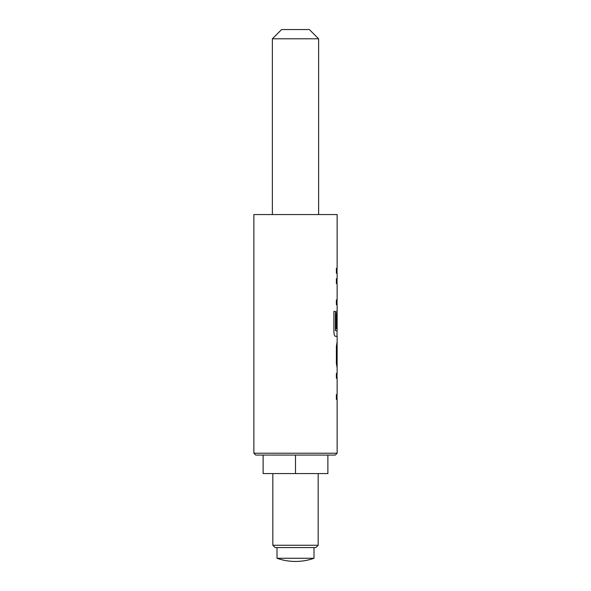 <?xml version="1.0" encoding="UTF-8"?>
<svg xmlns="http://www.w3.org/2000/svg" width="591" height="591" viewBox="0 0 591 591"><rect width="100%" height="100%" fill="white"/><g stroke="black" fill="none" stroke-linecap="round" stroke-linejoin="round"><path stroke-width="0.89" d="M253.871 453.223L253.871 214.555L337.129 214.555L337.129 268.329L336.368 268.329L336.368 273.182L337.129 273.182L337.129 278.686L336.368 278.686L337.033 278.686L337.033 283.547L336.368 283.547L337.129 283.547L337.129 299.896L336.368 299.896L336.368 304.749L337.129 304.749L337.129 330.93L335.496 330.605L335.496 311.391L333.885 311.391L333.885 331.787C334.033 334.536 334.543 336.05 335.407 336.316L337.129 336.316L337.129 373.386L336.368 373.386L337.033 373.386L337.033 378.247L336.368 378.247L337.129 378.247L337.129 394.596L336.368 394.596L336.368 399.45L337.129 399.45L337.129 453.223L335.274 455.07L255.726 455.07L253.871 453.223L337.129 453.223M336.368 394.596L337.033 394.596L337.033 399.45L336.368 399.45M337.033 330.93L337.033 336.316L335.407 336.316M336.922 314.907L336.922 328.707L336.368 328.707L337.01 328.707L337.01 314.907M336.368 299.896L337.033 299.896L337.033 304.749L336.368 304.749M336.368 268.329L337.033 268.329L337.033 273.182L336.368 273.182M315.853 547.576L275.147 547.576L272.835 545.264L318.165 545.264L315.853 547.576M313.998 558.273L277.002 558.273A55.502 55.502 0 0 0 313.998 558.273L313.998 547.576M272.377 38.799L281.626 29.55L309.374 29.55L318.623 38.799L272.377 38.799L272.377 214.555M336.368 373.386L336.368 378.247M337.129 367.883L336.368 363.354L336.368 346.356L337.129 341.82M336.988 310.253L336.368 314.789L336.368 328.707M336.368 278.686L336.368 283.547M318.623 38.799L318.623 214.555M272.835 473.568L272.835 545.264M318.165 473.568L318.165 545.264M277.002 547.576L277.002 558.273M327.879 455.07L327.879 473.568L263.121 473.568L263.121 455.07M295.5 455.07L295.5 473.568M337.01 346.998L337.01 362.704M335.407 330.605L335.407 311.391L333.885 311.391M336.922 362.704L336.922 346.998"/></g></svg>
